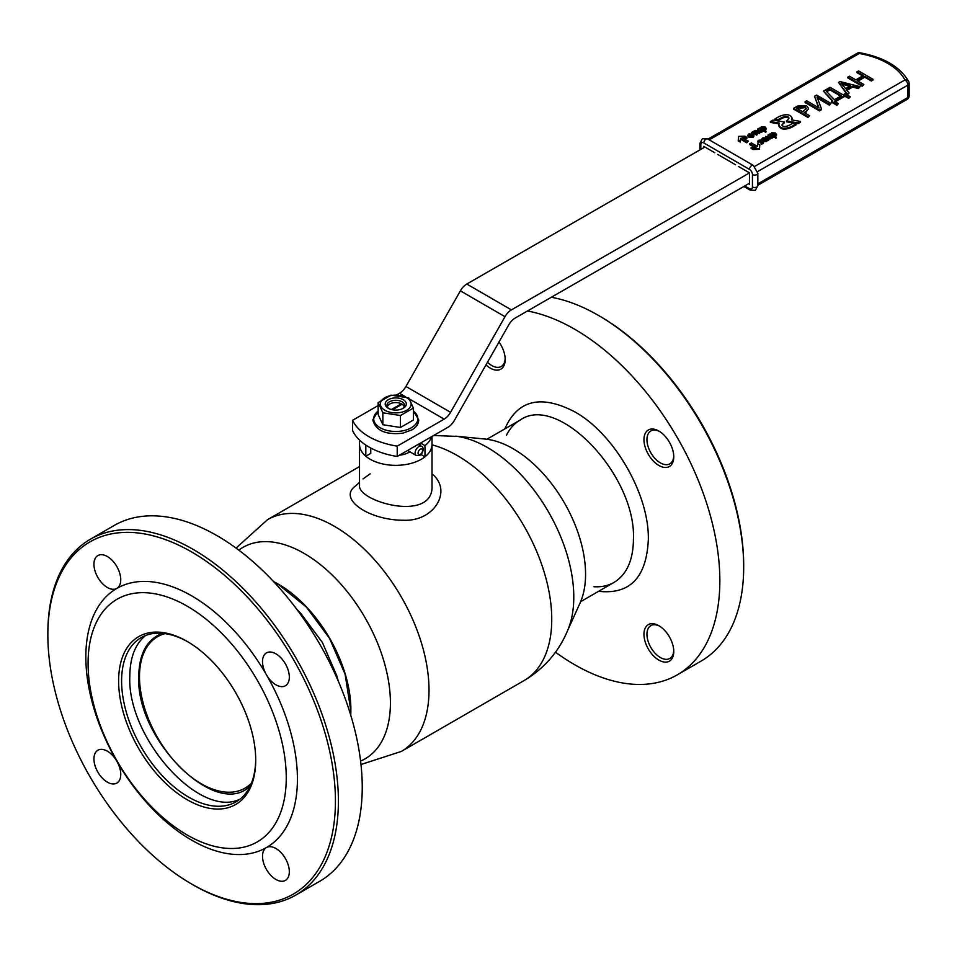 <?xml version="1.0" encoding="UTF-8"?>
<svg xmlns="http://www.w3.org/2000/svg" width="957" height="957" viewBox="0 0 957 957"><rect width="100%" height="100%" fill="white"/><g stroke="black" fill="none" stroke-linecap="round" stroke-linejoin="round"><path stroke-width="1.44" d="M187.919 641.872A94.827 54.752 -120 0 0 141.241 637.589A94.827 54.752 -120 0 0 141.241 747.094A94.827 54.752 -120 0 0 236.068 801.834A94.827 54.752 -120 0 0 255.698 759.284M193.123 884.89L191.639 884.029L193.123 884.89A205.456 118.62 -120 0 0 295.857 895.058L319.698 881.301A205.456 118.62 -120 0 0 351.183 716.661A205.456 118.62 -120 0 0 216.964 535.621A205.456 118.62 -120 0 0 114.242 525.441L90.401 539.21A205.456 118.62 -120 0 0 47.85 633.259L47.85 634.981A203.351 117.4 -120 0 0 191.639 884.029L191.639 884.029A203.351 117.4 -120 0 0 335.428 801.009A203.351 117.4 -120 0 0 191.639 551.962A203.351 117.4 -120 0 0 47.85 634.981M295.857 895.058A205.456 118.62 -120 0 0 327.342 730.43A205.456 118.62 -120 0 0 193.123 549.378A205.456 118.62 -120 0 0 90.401 539.21M262.517 856.24A18.961 10.946 -120 0 0 270.795 875.332A18.961 10.946 -120 0 0 285.401 880.404A18.961 10.946 -120 0 0 285.401 858.513A18.961 10.946 -120 0 0 266.441 847.567L266.441 847.567A18.961 10.946 -120 0 0 262.517 856.24M93.942 758.913A18.961 10.946 -120 0 0 102.22 778.005A18.961 10.946 -120 0 0 116.826 783.077A18.961 10.946 -120 0 0 116.826 761.186A18.961 10.946 -120 0 0 97.865 750.24A18.961 10.946 -120 0 0 93.942 758.913M93.942 564.259A18.961 10.946 -120 0 0 102.22 583.351A18.961 10.946 -120 0 0 116.826 588.423L116.826 588.423A18.961 10.946 -120 0 0 116.826 566.532A18.961 10.946 -120 0 0 97.865 555.574A18.961 10.946 -120 0 0 93.942 564.259M262.517 661.586A18.961 10.946 -120 0 0 266.441 674.805A18.961 10.946 -120 0 0 285.401 685.75A18.961 10.946 -120 0 0 285.401 663.859A18.961 10.946 -120 0 0 266.441 652.901A18.961 10.946 -120 0 0 262.517 661.586M266.441 847.567A149.615 86.381 -120 0 0 266.441 674.805A149.615 86.381 -120 0 0 116.826 588.423A149.615 86.381 -120 0 0 116.826 761.186A149.615 86.381 -120 0 0 191.639 840.15A149.615 86.381 -120 0 0 266.441 847.567M187.165 606.164A140.129 80.902 -120 0 0 88.08 663.368A140.129 80.902 -120 0 0 187.165 834.994A140.129 80.902 -120 0 0 286.251 777.778A140.129 80.902 -120 0 0 187.165 606.164M187.165 641.429A96.932 55.961 -120 0 0 118.62 681.001A96.932 55.961 -120 0 0 187.165 799.717A96.932 55.961 -120 0 0 255.71 760.145A96.932 55.961 -120 0 0 187.165 641.429L187.165 641.429M388.973 408.651A8.828 5.096 180 0 1 386.939 405.397A8.828 5.096 180 0 1 392.394 400.684A8.828 5.096 180 0 1 402.024 401.796A8.828 5.096 180 0 1 404.596 405.397A8.828 5.096 180 0 1 402.562 408.651M403.232 399.703A10.539 6.077 180 0 1 403.22 408.304A10.539 6.077 180 0 1 388.315 408.304A10.539 6.077 180 0 1 388.303 408.292A10.539 6.077 180 0 1 388.327 399.691A10.539 6.077 180 0 1 403.232 399.703M384.87 410.266A15.384 8.876 180 0 1 391.808 395.42A15.384 8.876 180 0 1 410.625 406.318A15.384 8.876 180 0 1 384.87 410.266M400.457 415.529L382.848 412.79L378.147 402.61L391.078 395.169L408.699 397.909L413.388 408.101L400.457 415.529L400.457 427.48L382.848 424.729L378.147 414.548L378.147 402.61M413.388 408.101L413.388 420.039L400.457 427.48M382.848 412.79L382.848 424.729M808.486 108.787L804.873 112.974M806.045 111.431L804.119 112.543L809.598 115.713L808.031 117.484L793.628 109.146L793.628 108.285L797.516 106.048L806.584 105.772L808.521 108.344L806.045 112.292M830.987 103.416L829.42 104.313L817.015 96.992L821.489 108.883L819.479 110.031L805.088 101.693L806.667 100.784L819.048 107.997L814.539 96.25L816.596 95.066L830.987 103.416L829.42 105.174L817.015 97.853M821.489 108.883L821.489 109.732L819.479 110.892L805.088 102.555L805.088 101.693M818.558 107.71L814.539 96.25M850.283 96.765L848.811 97.614L844.959 95.377L834.54 101.37L838.404 103.607L836.932 104.445L831.633 101.382L832.734 100.748L823.427 91.142L830.078 87.314L843.033 94.815L844.983 93.702L850.283 96.765L848.811 98.475L844.959 96.238L835.294 101.801M838.404 103.607L836.932 105.306L831.633 102.243L831.633 101.382M832.734 101.609L823.427 91.142M860.092 86.668L858.333 87.685L852.663 86.214L846.478 89.767L849.122 92.985L847.364 93.989L838.523 82.458L840.09 81.548L860.092 86.668L858.333 88.534L852.663 87.063L846.969 90.353M849.122 92.985L847.364 94.851L838.523 82.458M872.963 79.264L871.384 80.173L864.793 76.345L857.233 80.687L863.836 84.515L862.257 85.424L847.866 77.086L849.433 76.177L855.797 79.862L863.358 75.507L856.994 71.823L858.573 70.926L872.963 79.264L872.963 80.125L871.384 81.022L864.793 77.206L857.974 81.13M863.836 84.515L862.257 86.286L847.866 77.948L847.866 77.086M862.604 75.938L856.994 72.684L856.994 71.823M763.399 141.947L762.932 143.622L761.425 144.244L760.803 143.024L762.753 141.433L760.468 141.959L760.468 142.82L759.918 141.636L760.695 140.428L759.152 140.583L758.267 142.33L757.669 141.983L758.662 140.26L761.258 140.045L761.401 141.098L763.399 141.086L763.686 142.162M762.753 142.294L760.468 142.82M760.695 141.277L758.267 142.33M761.258 140.906L761.377 141.935M765.241 139.184L763.315 139.052L762.49 140.117L761.832 138.873L762.837 137.856L765.791 137.904L768.471 139.471L768.471 140.32L767.263 140.356M768.471 139.471L767.179 139.471L766.653 141.48L767.179 140.332L766.653 141.48L764.164 141.552L764.188 139.148L765.241 138.322L763.315 138.191L762.49 140.117M773.1 136.803L768.399 137.234L770.361 138.382L769.727 138.741L765.612 136.361L768.148 137.09L768.016 134.985L768.842 134.506L768.902 136.779L773.1 136.803L772.215 138.179L769.907 138.131M770.361 138.382L769.727 139.602L765.612 137.222L765.612 136.361M768.088 137.078L768.016 134.985M776.306 137.15L769.679 134.028L771.031 134.088L771.653 132.784L775.373 132.987L776.522 134.387L773.806 135.703L776.306 137.15L776.306 138.011L773.1 136.875M772.981 136.803L769.679 134.889L769.679 134.028M776.414 134.793L775.17 136.492M753.805 135.786L753.015 137.377L748.936 137.306L747.991 135.583M755.025 131.121L753.769 131.839L757.346 133.92L753.147 132.198L751.365 132.604L754.487 130.81L754.511 132.269M757.346 133.92L756.724 135.128L753.147 133.059L752.046 133.693M751.52 133.549L751.365 132.604M762.765 130.798L758.064 131.229L760.014 132.377L759.391 132.736L755.276 130.355L757.812 131.085L757.681 128.98L758.506 128.501L758.566 130.774L762.765 130.798L761.88 132.174L759.571 132.126M760.014 132.377L759.391 133.597L755.276 131.217L755.276 130.355M757.753 131.073L757.681 128.98M765.971 131.145L759.332 128.023L760.695 128.082L761.305 126.779L765.026 126.982L766.186 128.382L763.471 129.697L765.971 131.145L765.971 132.006L762.765 130.87M762.633 130.798L759.332 128.884L759.332 128.023M766.067 128.788L764.834 130.487M746.938 137.341L742.01 137.509L748.278 141.134L746.795 142.856L740.515 139.22L740.216 142.067L738.23 140.918L738.613 136.396L744.941 136.193L746.938 137.341L746.938 138.203L743.41 138.322M781.965 125.319L784.477 122.029L772.933 120.092L770.373 121.563L770.373 122.412L778.998 123.872M778.819 125.355L778.783 125.786C780.481 129.602 784.752 130.14 791.595 127.389L796.021 124.841L796.021 123.979L792.552 123.393L789.358 125.235C785.29 127.018 782.802 126.91 781.905 124.912L784.477 122.029M774.859 118.979L778.316 119.565L781.51 117.735C785.577 115.941 788.066 116.048 788.975 118.046L786.391 121.79L797.935 123.74L800.495 122.269L800.495 121.407L791.439 119.876L792.085 118.034C790.386 114.218 786.116 113.692 779.273 116.443L774.859 118.979L774.859 119.84L778.316 120.426L781.51 118.596C785.123 116.921 787.587 116.898 788.903 118.501M791.87 119.948L792.049 118.465M749.762 143.717L756.042 147.354L751.113 147.522L753.099 148.67L759.439 148.467L759.822 144.806L757.824 143.658L757.525 146.493L751.257 142.868L749.762 144.579L754.63 147.402M751.113 147.522L751.113 148.383L753.099 149.531L759.439 149.328L759.822 144.806M703.802 147.677L703.802 146.385L714.735 152.713M717.714 154.448L735.562 164.783M738.529 166.506L749.463 172.846L749.463 178.169M749.463 179.892L749.463 184.199L748.649 183.72M770.373 121.563L779.429 123.082L778.783 124.924C780.481 128.74 784.752 129.279 791.595 126.527L796.021 123.979M786.391 120.929L797.935 122.879L800.495 121.407M797.935 122.879L797.935 123.74M778.316 119.565L778.316 120.426M753.099 148.67L753.099 149.531M759.439 148.467L759.439 149.328M748.278 141.134L746.795 142.856M746.795 141.995L740.515 138.358L740.216 142.067M740.216 141.205L738.23 140.057M740.515 138.358L740.515 139.22M765.337 131.504L765.337 132.365M760.695 128.082L761.305 126.779M762.406 129.075L761.7 127.173L764.38 127.341L764.834 129.099L762.406 129.075M765.349 128.429L764.834 129.099M761.329 128.334L764.38 128.19L764.834 129.961M761.82 128.74L761.7 128.023M761.88 131.312L761.88 132.174M759.391 132.736L759.391 133.597M756.724 134.267L756.724 135.128M753.147 132.198L753.147 133.059M751.903 132.915L751.903 133.657M753.015 136.516L748.936 136.444L747.884 135.14L748.817 133.968L752.896 134.088L753.913 135.368L753.015 137.377M749.534 136.061L749.295 134.303L752.286 134.459L752.537 136.181L749.534 136.061M748.709 135.069L749.295 134.303L749.295 135.164L752.956 135.858M753.135 135.439L752.537 136.181M775.672 137.509L775.672 138.37M771.031 134.088L771.653 132.784M772.742 135.081L772.048 133.179L774.715 133.346L775.182 135.104L772.742 135.081M775.684 134.435L775.182 135.104M771.665 134.339L774.715 134.195L775.182 135.966M772.155 134.746L772.048 134.028M772.215 137.318L772.215 138.179M769.727 138.741L769.727 139.602M762.49 139.255L761.832 138.873M767.849 139.83L767.849 140.691M767.179 139.471L766.653 140.619L764.164 140.691L764.188 139.148M764.763 141.169L765.779 139.495L766.246 141.098M765.779 138.633L766.246 140.236L764.763 140.308L764.894 139.291L765.779 138.633L765.779 139.495M763.399 141.086L761.425 144.244M761.425 143.383L760.803 143.024M762.346 142.461L762.753 141.433L762.753 142.186M758.267 141.469L757.669 141.122M761.258 140.045L761.377 141.074M871.384 80.173L871.384 81.022M864.793 76.345L864.793 77.206M862.257 85.424L862.257 86.286M858.333 87.685L858.333 88.534M852.663 86.214L852.663 87.063M847.364 93.989L847.364 94.851M841.012 82.996L850.689 85.687L845.593 88.618L841.012 83.056M841.012 83.857L849.66 86.274M848.811 97.614L848.811 98.475M844.959 95.377L844.959 96.238M836.932 104.445L836.932 105.306M841.466 95.724L834.468 99.755L826.226 91.19L829.946 89.049L841.466 95.724M829.946 89.049L829.946 89.91L840.713 96.155M826.92 91.657L829.946 89.91M829.42 104.313L829.42 105.174M819.479 110.031L819.479 110.892M818.654 107.124L818.654 107.77M809.598 115.713L808.031 117.484M808.031 116.622L793.628 108.285M797.396 108.643L805.004 107.615L806.296 108.907M796.643 108.213L798.664 107.04L805.004 106.765L806.38 108.476L802.66 111.694L796.643 108.213M749.463 172.93L511.409 309.889A12.644 7.309 120.1 0 0 504.997 316.695L450.568 412.323A12.644 7.309 -59.9 0 1 444.156 419.13L397.215 446.141L397.215 456.465L447.936 427.277A12.644 7.309 120.1 0 0 454.348 420.482L508.777 324.842A12.644 7.309 -59.9 0 1 515.189 318.047L749.463 183.254M378.147 405.577L352.595 420.29L352.595 430.602A63.222 36.498 0 0 0 368.9 446.991A63.222 36.498 0 0 0 397.215 456.465M704.914 147.031L466.789 284.038A12.644 7.309 120.1 0 0 460.377 290.844L405.947 386.472A12.644 7.309 -59.9 0 1 399.536 393.279L396.461 395.038M397.215 446.141A63.222 36.498 180 0 1 368.9 436.667A63.222 36.498 180 0 1 352.595 420.29M165.083 633.63A87.446 50.494 -120 0 0 157.594 636.668A87.446 50.494 -120 0 0 157.594 737.644A87.446 50.494 -120 0 0 245.04 788.137A87.446 50.494 -120 0 0 251.428 783.173M404.153 406.976A8.434 4.869 0 0 0 402.096 404.225L392.454 409.775M392.023 409.68L401.354 403.794A8.434 4.869 0 0 0 389.81 403.998A8.434 4.869 0 0 0 387.382 406.976M391.389 409.536L401.354 403.794M359.521 440.053L359.521 444.431A36.246 20.922 0 0 0 395.767 465.353A36.246 20.922 0 0 0 432.014 444.431A36.246 20.922 180 0 1 424.98 456.824L420.96 454.503M399.32 455.245A19.068 11.005 0 0 0 409.895 451.824M420.063 443.318L420.063 445.531M431.511 436.727A36.246 20.922 180 0 1 424.98 445.639L424.98 456.824M424.98 445.639L420.506 443.055M359.521 485.426L359.521 444.431A36.246 20.922 0 0 0 365.825 456.214L370.766 453.355L370.766 448.02M365.825 445.065L365.825 456.214M360.586 761.066A122.089 70.495 -120 0 0 384.977 664.959A122.089 70.495 -120 0 0 304.087 553.385A122.089 70.495 -120 0 0 238.819 550.143M350.729 715.154A102.471 59.167 -120 0 0 278.427 584.213A102.471 59.167 -120 0 0 273.642 581.629M567.704 630.316L580.038 603.089A102.471 59.167 -120 0 0 513.108 448.725A102.471 59.167 -120 0 0 485.355 439.084L455.604 436.153M432.014 444.873A133.813 77.254 -120 0 1 538.911 556.962A133.813 77.254 -120 0 1 524.041 680.583C544.784 668.225 559.57 650.868 568.422 628.546A122.089 70.495 -120 0 0 548.505 511.959A122.089 70.495 -120 0 0 457.494 436.416L433.629 435.507M504.841 428.892C517.534 399.99 540.777 394.272 574.571 411.749C613.987 433.33 649.336 494.566 648.332 539.497C646.561 577.49 629.993 594.764 598.615 591.306M506.468 435.244C509.83 428.473 514.411 423.389 520.237 420.003C558.218 393.088 636.489 475.701 633.426 539.497C633.151 560.347 626.679 574.655 613.999 582.418C608.162 585.768 601.463 587.203 593.926 586.713M162.487 633.319C147.091 639.144 139.172 653.464 138.741 676.276C135.535 740.299 217.49 820.544 250.387 785.577M145.524 635.532C135.212 644.049 129.973 657.626 129.805 676.276C126.97 737.847 199.905 819.192 239.992 799.155M274.348 582.382L278.786 584.787L306.264 606.953L329.543 638.367L345.106 674.242L350.573 709.113L350.429 714.173M296.945 609.513L300.881 613.485L322.389 642.506L336.756 675.642L338.24 681.037M370.144 473.847L363.026 478.931M359.521 485.402C357.308 501.755 434.322 523.168 432.014 485.366M359.521 482.268L355.92 485.701C336.852 498.609 368.912 520.357 403.603 520.249C434.61 521.661 452.745 490.319 432.014 473.918M643.953 634.3A21.078 12.166 60 0 1 658.859 625.699A21.078 12.166 60 0 1 673.764 651.502A21.078 12.166 60 0 1 658.859 660.103A21.078 12.166 60 0 1 643.953 634.3M499.004 342.008A21.078 12.166 60 0 1 505.188 359.521A21.078 12.166 60 0 1 485.977 364.904M643.953 439.646A21.078 12.166 60 0 1 658.859 431.045A21.078 12.166 60 0 1 673.764 456.848A21.078 12.166 60 0 1 658.859 465.449A21.078 12.166 60 0 1 643.953 439.646M555.491 652.196A205.456 118.62 -120 0 0 677.293 674.841A205.456 118.62 -120 0 0 708.79 510.201A205.456 118.62 -120 0 0 574.571 329.16A205.456 118.62 -120 0 0 527.403 311.013M677.293 674.841L701.134 661.072A205.456 118.62 -120 0 0 743.685 567.023A205.456 118.62 -120 0 0 598.412 315.391A205.456 118.62 -120 0 0 551.304 297.256M598.412 315.391L599.907 316.253A203.351 117.4 -120 0 0 599.895 316.253A203.351 117.4 -120 0 1 743.685 565.3L743.685 567.023M659.624 431.499A18.961 10.946 -120 0 0 650.868 430.961A18.961 10.946 -120 0 0 646.944 439.646A18.961 10.946 -120 0 0 655.222 458.726A18.961 10.946 -120 0 0 669.828 463.81A18.961 10.946 -120 0 0 673.74 455.951M487.484 362.248A18.961 10.946 -120 0 0 501.253 366.483A18.961 10.946 -120 0 0 505.164 358.624M659.624 626.165A18.961 10.946 -120 0 0 650.868 625.615A18.961 10.946 -120 0 0 646.944 634.3A18.961 10.946 -120 0 0 655.222 653.38A18.961 10.946 -120 0 0 669.828 658.464A18.961 10.946 -120 0 0 673.74 650.604M378.147 411.079A22.059 12.728 0 0 0 380.144 427.731A22.059 12.728 0 0 0 410.218 428.365A22.059 12.728 0 0 0 413.388 411.079M407.598 450.484L416.187 455.46A5.264 3.05 -59.9 0 1 415.087 453.056A5.264 3.05 -59.9 0 1 417.396 447.756A5.264 3.05 -59.9 0 1 421.463 446.345L418.137 444.419M420.314 454.348A3.158 1.83 120.1 0 0 422.551 450.484A3.158 1.83 120.1 0 0 420.314 449.192A3.158 1.83 120.1 0 0 418.077 453.056A3.158 1.83 120.1 0 0 420.314 454.348M754.678 166.398L904.939 79.945A68.701 39.656 0 0 0 859.266 53.496L709.209 139.83M699.902 149.914L699.902 143.371L702.366 138.705L707.63 138.921A3.158 1.83 120.1 0 0 706.039 139.076A3.158 1.83 120.1 0 0 703.802 142.94A4.211 2.428 -119.9 0 0 700.823 144.663L700.823 149.388M744.773 185.945L749.463 188.673A4.211 2.428 -119.9 0 0 752.441 186.95L752.441 174.569A4.211 2.428 -119.9 0 0 749.463 169.401L703.802 142.94M699.902 143.371A3.158 1.83 0 0 0 700.823 144.663M752.441 174.569A3.158 1.83 180 0 0 756.915 174.569A3.158 1.83 180 0 0 757.836 173.277L757.836 185.658L755.384 190.335L750.121 190.12A3.158 1.83 -59.9 0 1 749.463 188.673M757.836 185.658A3.158 1.83 180 0 1 756.915 186.962A3.158 1.83 180 0 1 752.441 186.95M757.836 173.277L753.291 165.382A3.158 1.83 120.1 0 0 751.712 165.525A3.158 1.83 120.1 0 0 749.463 169.401M908.971 82.685A4.211 2.428 180 0 1 909.15 83.391A4.211 4.211 0 0 0 908.672 81.441A4.211 3.29 -27.6 0 0 904.939 79.945A4.211 2.428 60.1 0 1 907.906 85.113L907.906 97.506A4.211 2.428 0 0 0 909.15 95.784L909.15 83.391A4.211 2.428 180 0 1 907.906 85.113L757.645 171.566M859.266 53.496A4.211 1.005 -80 0 1 860.008 52.791A4.211 4.211 0 0 0 857.173 53.281A4.211 2.428 -119.9 0 1 859.266 53.496M757.836 183.84L907.906 97.506A4.211 2.428 60.1 0 1 907.033 99.432A4.211 4.211 0 0 0 909.15 95.784M784.154 122.221L784.154 123.082M791.595 126.527L791.595 127.389M781.51 117.735L781.51 118.596M765.421 129.374L765.421 130.236M764.38 127.341L764.38 128.19M748.936 136.444L748.936 137.306M752.286 134.459L752.286 135.32M775.756 135.38L775.756 136.241M774.715 133.346L774.715 134.195M763.315 138.191L763.315 139.052M760.863 141.732L760.863 142.593M759.152 140.583L759.152 141.445M762.932 142.76L762.932 143.622M842.172 83.415L842.172 84.276M818.857 98.2L818.857 99.061M798.664 107.04L798.664 107.902M805.004 106.765L805.004 107.615M444.156 419.13L409.524 399.057M405.577 396.772L399.536 393.279M511.409 309.889L466.789 284.038M504.997 316.695L460.377 290.844M450.568 412.323L405.947 386.472M524.041 680.583L401.294 751.448A133.813 77.254 -120 0 0 401.306 596.941A133.813 77.254 -120 0 0 267.493 519.687L236.044 548.086M413.388 410.912L418.735 419.92C418.58 423.903 416.331 427.205 412 429.825L402.789 433.186C385.707 435.052 375.706 430.626 372.799 419.92L378.147 410.912M416.187 455.46L419.872 455.317C423.114 453.69 424.453 447.003 421.463 446.345M750.121 190.12L743.852 186.483M908.672 81.441C900.106 66.811 883.885 57.264 860.008 52.791M757.836 185.275L907.033 99.432M707.977 139.124L857.173 53.281M778.783 124.924L778.783 125.786M792.085 118.034L792.085 118.895M760.624 128.549L760.624 127.688M766.186 129.231L766.186 128.382M747.884 136.002L747.884 135.14M753.913 136.229L753.913 135.368M770.959 134.554L770.959 133.693M776.522 135.236L776.522 134.387M767.263 140.679L767.263 139.818M763.602 140.846L763.602 139.985M761.652 141.445L761.652 140.583M808.521 109.206L808.521 108.344M707.63 138.921L753.291 165.382M432.014 436.44L432.014 485.414M401.294 751.448L360.98 764.499M359.521 466.561L267.493 519.687M580.66 601.666L613.999 582.418M486.886 439.251L520.237 420.003"/></g></svg>

